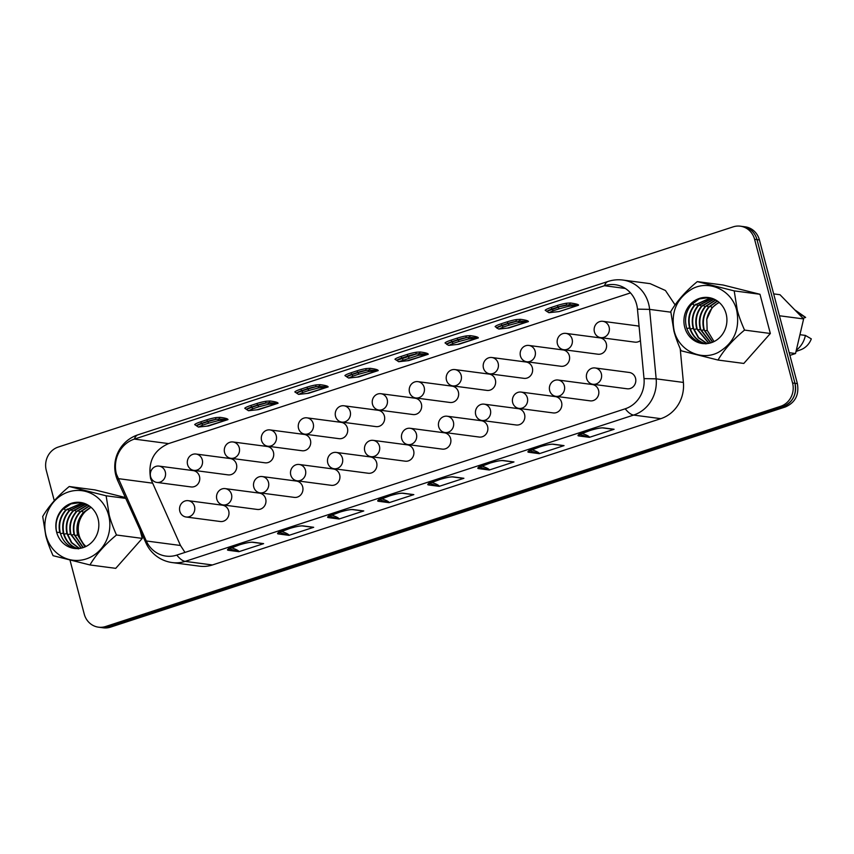 <?xml version="1.0" encoding="UTF-8"?>
<svg xmlns="http://www.w3.org/2000/svg" width="854" height="854" viewBox="0 0 854 854"><rect width="100%" height="100%" fill="white"/><g stroke="black" fill="none" stroke-linecap="round" stroke-linejoin="round"><path stroke-width="1.28" d="M84.962 546.944L77.565 534.946C75.825 526.523 77.778 519.029 83.436 512.453L90.823 507.095M85.208 546.838L78.013 535.01C76.273 526.587 78.226 519.083 83.884 512.517L91.026 507.265M83.03 547.66L74.01 534.476C72.27 526.053 74.223 518.559 79.881 511.994L89.2 505.856M83.276 547.585L74.447 534.54C72.707 526.117 74.672 518.613 80.319 512.048L89.403 506.006M91.132 507.372A23.197 21.478 -82.5 0 0 84.354 512.581A23.197 21.478 -82.5 0 0 79.08 535.148A23.197 21.478 -82.5 0 0 85.987 546.475M81.13 548.161L70.444 534.006C68.704 525.584 70.658 518.09 76.316 511.525L87.556 504.831M81.365 548.108L70.893 534.07C69.153 525.648 71.106 518.143 76.764 511.578L87.759 504.949M79.251 548.471L71.384 542.653L66.89 533.547C65.15 525.114 67.103 517.62 72.761 511.055L85.88 503.999M79.486 548.449L71.757 542.61L67.338 533.601C65.587 525.178 67.551 517.673 73.198 511.108L86.094 504.095M78.152 548.812C70.551 546.571 65.609 541.319 63.324 533.077C61.584 524.644 63.538 517.15 69.195 510.585L84.183 503.337M78.6 548.876C70.999 546.624 66.057 541.383 63.772 533.131C62.032 524.708 63.986 517.204 69.644 510.639L84.397 503.401M80.959 502.526L70.957 503.903L62.523 509.699C56.866 516.275 54.912 523.769 56.652 532.191A23.197 21.478 -82.5 0 0 74.319 548.439A23.197 21.478 -82.5 0 0 98.039 518.688A23.197 21.478 -82.5 0 0 80.383 502.44A23.197 21.478 -82.5 0 0 56.652 532.191L59.769 532.608C58.029 524.175 59.983 516.681 65.641 510.116L82.464 502.835M75.803 548.578L75.035 548.407C67.434 546.154 62.491 540.913 60.218 532.661C58.467 524.239 60.431 516.745 66.078 510.169L82.689 502.889M46.073 535.65A35.057 32.452 -82.5 0 0 86.201 558.932A35.057 32.452 -82.5 0 0 108.629 515.24A35.057 32.452 -82.5 0 0 68.501 491.947A35.057 32.452 -82.5 0 0 46.073 535.65M45.817 535.81C47.237 541.393 49.649 548.012 53.065 555.687L89.948 564.953C96.011 554.598 104.85 544.606 116.486 534.999C113.07 527.334 110.657 520.705 109.237 515.122L106.12 495.79L69.227 486.524C57.592 496.142 48.742 506.134 42.7 516.478L45.817 535.81M89.948 564.953L115.738 568.348L142.266 538.394L140.003 529.822M116.486 534.999L142.266 538.394M106.12 495.79L125.751 498.373M125.378 497.54L95.018 489.918L69.227 486.524M719.164 302.423L716.058 304.366A23.197 21.478 -82.5 0 0 706.781 319.279L712.097 307.632L710.09 306.01M718.961 302.241L712.097 307.632M717.285 300.96L708.542 307.162C703.28 313.781 701.721 321.328 703.856 329.804L712.492 342.262M717.499 301.11L708.991 307.216C703.728 313.845 702.169 321.392 704.304 329.868L712.727 342.166M714.051 341.568L707.144 330.242L706.781 319.279M716.058 304.366L719.207 302.465M715.588 299.903L704.977 306.693C699.725 313.311 698.166 320.858 700.301 329.334L710.624 342.902M715.801 300.021L705.425 306.746C700.163 313.375 698.604 320.923 700.739 329.398L710.848 342.828M713.869 299.049L701.422 306.223C696.159 312.842 694.601 320.389 696.736 328.865L708.777 343.34M714.083 299.146L701.871 306.276C696.608 312.906 695.049 320.453 697.184 328.929L709.001 343.297M712.119 298.377L697.857 305.753C692.605 312.372 691.046 319.919 693.181 328.406L698.326 337.725L706.952 343.607M712.343 298.452L698.305 305.807C693.042 312.436 691.484 319.983 693.619 328.459L698.689 337.693L707.187 343.586M710.357 297.886L694.302 305.284C689.039 311.902 687.481 319.449 689.616 327.936C692.295 336.23 697.633 341.536 705.628 343.831M710.571 297.939L694.75 305.337C689.488 311.966 687.929 319.513 690.064 327.989C692.743 336.295 698.081 341.589 706.077 343.884M684.727 327.285A23.197 21.478 -82.5 0 0 702.394 343.532A23.197 21.478 -82.5 0 0 726.113 313.781A23.197 21.478 -82.5 0 0 708.446 297.534A23.197 21.478 -82.5 0 0 684.727 327.285M708.809 297.587L699.223 298.953L691.185 304.878C685.922 311.496 684.364 319.044 686.509 327.52C689.178 335.825 694.515 341.12 702.511 343.415L703.6 343.65M736.692 310.333C740.204 329.1 734.056 343.137 718.257 352.414C701.091 361.413 678.749 350.46 674.148 330.733C670.636 311.966 676.774 297.939 692.583 288.652C709.749 279.653 732.091 290.606 736.692 310.333M681.129 350.78C677.724 343.116 675.311 336.497 673.891 330.904L670.774 311.571C676.827 301.216 685.666 291.225 697.302 281.617L734.194 290.883L737.312 310.216C738.721 315.788 741.144 322.417 744.549 330.092C732.913 339.711 724.064 349.692 718.022 360.046L681.129 350.78M718.022 360.046L743.813 363.441L770.34 333.487L744.549 330.092M734.194 290.883L759.985 294.278L770.34 333.487M697.302 281.617L723.092 285.012L759.985 294.278M789.907 355.371L795.533 353.535L789.203 352.702M795.533 353.535L803.625 318.948L779.446 315.767M803.625 318.948L779.99 294.715L773.671 293.883M798.618 313.824L799.718 313.973A23.944 22.172 -82.5 0 0 796.003 310.696A23.944 22.172 -82.5 0 0 794.818 309.927M799.718 313.973L805.632 317.432L802.984 318.296M799.942 334.693L805.386 335.419L811.3 338.878A18.404 17.037 -82.5 0 1 800.582 349.82L796.013 351.464M796.302 350.247A23.944 22.172 -82.5 0 0 805.386 335.419M805.632 317.432A18.404 17.037 -82.5 0 0 804.927 316.909L796.003 310.696M70.007 560.192L84.236 614.079A18.703 17.326 -82.5 0 0 98.488 627.178L100.9 627.498A18.703 17.326 -82.5 0 0 108.063 626.825L783.001 406.621A18.703 17.326 -82.5 0 0 794.967 383.307L756.996 239.6A18.703 17.326 -82.5 0 0 742.756 226.502A18.703 17.326 97.5 0 1 756.996 239.6L759.409 239.921L797.38 383.627C799.259 394.804 795.266 402.576 785.413 406.942L110.476 627.146A18.703 17.326 97.5 0 1 103.313 627.818L100.9 627.498A18.703 17.326 97.5 0 0 108.063 626.825L783.001 406.621C792.854 402.255 796.846 394.484 794.967 383.307L756.996 239.6L754.584 239.291A18.703 17.326 -82.5 0 0 740.343 226.182A18.703 17.326 -82.5 0 0 733.18 226.854L58.243 447.058A18.703 17.326 -82.5 0 0 46.276 470.373L54.304 500.786M740.343 226.182L745.168 226.822A18.703 17.326 97.5 0 1 759.409 239.921M546.368 310.973L548.887 312.713L559.124 311.571L578.478 305.252L569.469 304.664L568.508 306.34L559.21 308.806L558.217 307.301L546.976 311.336L547.457 311.849L545.172 310.237L546.453 311.102M570.461 302.989L569.469 304.664L558.142 307.013A8.978 1.377 -14.8 0 1 566.287 305.038L566.704 303.202L570.461 302.989C576.407 303.864 579.087 304.622 578.478 305.252M548.909 312.713L559.071 311.571L578.436 305.252L568.508 306.34M625.352 288.471L604.483 285.716L134.366 439.095A28.065 25.983 -82.5 0 0 116.411 474.077L146.29 540.977A28.065 25.983 -82.5 0 0 166.05 556.103A28.065 25.983 -82.5 0 0 176.799 555.089L625.213 408.799A28.065 25.983 -82.5 0 0 644.012 378.6L637.458 309.137A28.065 25.983 -82.5 0 0 636.604 304.366A28.065 25.983 -82.5 0 0 615.232 284.713A28.065 25.983 -82.5 0 0 604.483 285.716A33.669 11.636 -108.1 0 1 608.101 281.436L137.974 434.814A33.669 33.669 0 0 0 117.756 480.727L146.023 543.101A33.669 33.669 0 0 0 172.294 562.583L199.516 566.17A33.669 31.182 -82.5 0 0 212.422 564.964L660.825 418.663A33.669 31.182 -82.5 0 0 683.392 382.432L680.2 348.678M184.987 552.421L180.493 545.482L150.614 478.582C147.795 461.811 153.773 450.154 168.569 443.6L630.498 292.901M559.124 311.571L557.502 311.774M501.127 323.805L502.141 325.598L508.151 323.645L509.133 325.15L503.134 327.103L502.141 325.598L496.911 327.68L495.106 326.57A10.472 1.601 -14.8 0 1 501.127 323.805L507.137 321.841A10.472 1.601 -14.8 0 1 516.638 319.545L520.396 319.321C525.648 320.004 528.316 320.762 528.412 321.595L507.436 328.107M496.387 327.445L495.106 326.57M451.051 340.138L452.076 341.931L458.075 339.977L459.068 341.483L453.058 343.436L452.076 341.931L446.834 344.013L445.03 342.902A10.472 1.601 -14.8 0 1 451.051 340.138L457.061 338.184A10.472 1.601 -14.8 0 1 466.562 335.878L470.33 335.654C475.571 336.337 478.251 337.095 478.347 337.928L457.36 344.44M446.311 343.778L445.03 342.902M400.985 356.47L401.924 357.975A8.978 1.377 -14.8 0 0 396.758 360.345L394.964 359.235A10.472 1.601 -14.8 0 1 400.985 356.47L406.995 354.517A10.472 1.601 -14.8 0 1 416.496 352.211L420.253 351.987C425.505 352.681 428.174 353.439 428.27 354.261L407.294 360.772M396.245 360.11L394.964 359.235M200.711 421.812L201.725 423.616L207.735 421.652L208.675 423.157L202.708 425.111L201.725 423.616L196.484 425.687L194.68 424.577A10.472 1.601 -14.8 0 1 200.711 421.812L206.721 419.858A10.472 1.601 -14.8 0 1 216.222 417.553L219.98 417.328C225.232 418.022 227.901 418.77 227.997 419.602L207.02 426.114M195.972 425.452L194.68 424.577M250.777 405.479L251.791 407.273L257.801 405.319L258.794 406.824L252.784 408.778L251.791 407.273L246.56 409.354L244.756 408.244A10.472 1.601 -14.8 0 1 250.777 405.479L256.787 403.526A10.472 1.601 -14.8 0 1 266.288 401.22L270.045 400.996C275.298 401.679 277.966 402.437 278.062 403.269L257.086 409.781M246.037 409.119L244.756 408.244M300.843 389.146L301.868 390.94L307.867 388.976L308.86 390.481L302.85 392.445L301.868 390.94L296.626 393.011L294.822 391.911A10.472 1.601 -14.8 0 1 300.843 389.146L306.853 387.182A10.472 1.601 -14.8 0 1 316.354 384.887L320.122 384.663C325.363 385.346 328.043 386.104 328.139 386.937L307.152 393.448M296.103 392.787L294.822 391.911M350.919 372.814L351.933 374.607L357.943 372.643L358.926 374.148L352.916 376.112L351.933 374.607L346.692 376.678L344.899 375.568A10.472 1.601 -14.8 0 1 350.919 372.814L356.929 370.849A10.472 1.601 -14.8 0 1 366.43 368.544L370.188 368.33C375.44 369.013 378.108 369.771 378.205 370.593L357.228 377.116M346.18 376.443L344.899 375.568M156.869 482.425L191.072 486.94A8.23 7.622 -82.5 0 0 199.484 476.383A8.23 7.622 -82.5 0 0 193.217 470.618L159.025 466.103A8.23 7.622 97.5 0 1 165.292 471.878A8.23 7.622 97.5 0 1 156.869 482.425A8.23 7.622 97.5 0 1 150.603 476.66A8.23 7.622 97.5 0 1 159.025 466.103M193.858 470.362L228.05 474.867A8.23 7.622 -82.5 0 0 236.473 464.309A8.23 7.622 -82.5 0 0 230.206 458.545L196.004 454.04A8.23 7.622 97.5 0 1 202.27 459.804A8.23 7.622 97.5 0 1 193.858 470.362A8.23 7.622 97.5 0 1 187.581 464.597A8.23 7.622 97.5 0 1 196.004 454.04M230.836 458.299L265.039 462.804A8.23 7.622 -82.5 0 0 273.451 452.246A8.23 7.622 -82.5 0 0 267.185 446.482L232.993 441.977A8.23 7.622 97.5 0 1 239.259 447.742A8.23 7.622 97.5 0 1 230.836 458.299A8.23 7.622 97.5 0 1 224.57 452.535A8.23 7.622 97.5 0 1 232.993 441.977M267.825 446.226L302.017 450.741A8.23 7.622 -82.5 0 0 310.44 440.184A8.23 7.622 -82.5 0 0 304.173 434.419L269.971 429.914A8.23 7.622 97.5 0 1 276.237 435.679A8.23 7.622 97.5 0 1 267.825 446.226A8.23 7.622 97.5 0 1 261.559 440.461A8.23 7.622 97.5 0 1 269.971 429.914M304.803 434.163L339.006 438.668A8.23 7.622 -82.5 0 0 347.429 428.11A8.23 7.622 -82.5 0 0 341.152 422.346L306.96 417.841A8.23 7.622 97.5 0 1 313.226 423.605A8.23 7.622 97.5 0 1 304.803 434.163A8.23 7.622 97.5 0 1 298.537 428.398A8.23 7.622 97.5 0 1 306.96 417.841M341.792 422.1L375.995 426.605A8.23 7.622 -82.5 0 0 384.407 416.047A8.23 7.622 -82.5 0 0 378.141 410.283L343.948 405.778A8.23 7.622 97.5 0 1 350.215 411.543A8.23 7.622 97.5 0 1 341.792 422.1A8.23 7.622 97.5 0 1 335.526 416.336A8.23 7.622 97.5 0 1 343.948 405.778M378.781 410.027L412.973 414.542A8.23 7.622 -82.5 0 0 421.396 403.985A8.23 7.622 -82.5 0 0 415.129 398.22L380.927 393.715A8.23 7.622 97.5 0 1 387.193 399.48A8.23 7.622 97.5 0 1 378.781 410.027A8.23 7.622 97.5 0 1 372.504 404.262A8.23 7.622 97.5 0 1 380.927 393.715M415.759 397.964L449.962 402.469A8.23 7.622 -82.5 0 0 458.374 391.911A8.23 7.622 -82.5 0 0 452.108 386.147L417.916 381.642A8.23 7.622 97.5 0 1 424.182 387.406A8.23 7.622 97.5 0 1 415.759 397.964A8.23 7.622 97.5 0 1 409.493 392.199A8.23 7.622 97.5 0 1 417.916 381.642M452.748 385.901L486.94 390.406A8.23 7.622 -82.5 0 0 495.363 379.849A8.23 7.622 -82.5 0 0 489.096 374.084L454.894 369.579A8.23 7.622 97.5 0 1 461.16 375.344A8.23 7.622 97.5 0 1 452.748 385.901A8.23 7.622 97.5 0 1 446.482 380.137A8.23 7.622 97.5 0 1 454.894 369.579M489.726 373.838L523.929 378.343A8.23 7.622 -82.5 0 0 532.352 367.786A8.23 7.622 -82.5 0 0 526.075 362.021L491.883 357.516A8.23 7.622 97.5 0 1 498.149 363.281A8.23 7.622 97.5 0 1 489.726 373.838A8.23 7.622 97.5 0 1 483.46 368.063A8.23 7.622 97.5 0 1 491.883 357.516M526.715 361.765L560.918 366.27A8.23 7.622 -82.5 0 0 569.33 355.712A8.23 7.622 -82.5 0 0 563.064 349.948L528.872 345.443A8.23 7.622 97.5 0 1 535.138 351.207A8.23 7.622 97.5 0 1 526.715 361.765A8.23 7.622 97.5 0 1 520.449 356.001A8.23 7.622 97.5 0 1 528.872 345.443M563.704 349.702L597.896 354.207A8.23 7.622 -82.5 0 0 606.319 343.65A8.23 7.622 -82.5 0 0 600.052 337.885L565.85 333.38A8.23 7.622 97.5 0 1 572.116 339.145A8.23 7.622 97.5 0 1 563.704 349.702A8.23 7.622 97.5 0 1 557.427 343.938A8.23 7.622 97.5 0 1 565.85 333.38M600.682 337.64A8.23 7.622 97.5 0 1 594.416 331.875A8.23 7.622 97.5 0 1 602.839 321.317A8.23 7.622 97.5 0 1 609.105 327.082A8.23 7.622 97.5 0 1 600.682 337.64L634.885 342.144A8.23 7.622 -82.5 0 0 640.425 340.554M639.08 326.42A8.23 7.622 -82.5 0 0 637.031 325.822L602.839 321.317M186.087 517.001L220.289 521.506A8.23 7.622 -82.5 0 0 228.712 510.959A8.23 7.622 -82.5 0 0 222.435 505.194L188.243 500.679A8.23 7.622 97.5 0 1 194.509 506.443A8.23 7.622 97.5 0 1 186.087 517.001A8.23 7.622 97.5 0 1 179.82 511.236A8.23 7.622 97.5 0 1 188.243 500.679M223.075 504.938L257.278 509.443A8.23 7.622 -82.5 0 0 265.69 498.885A8.23 7.622 -82.5 0 0 259.424 493.121L225.221 488.616A8.23 7.622 97.5 0 1 231.498 494.381A8.23 7.622 97.5 0 1 223.075 504.938A8.23 7.622 97.5 0 1 216.809 499.174A8.23 7.622 97.5 0 1 225.221 488.616M260.064 492.875L294.256 497.38A8.23 7.622 -82.5 0 0 302.679 486.823A8.23 7.622 -82.5 0 0 296.413 481.058L262.21 476.553A8.23 7.622 97.5 0 1 268.476 482.318A8.23 7.622 97.5 0 1 260.064 492.875A8.23 7.622 97.5 0 1 253.787 487.111A8.23 7.622 97.5 0 1 262.21 476.553M297.043 480.802L331.245 485.318A8.23 7.622 -82.5 0 0 339.657 474.76A8.23 7.622 -82.5 0 0 333.391 468.995L299.199 464.48A8.23 7.622 97.5 0 1 305.465 470.244A8.23 7.622 97.5 0 1 297.043 480.802A8.23 7.622 97.5 0 1 290.776 475.037A8.23 7.622 97.5 0 1 299.199 464.48M334.031 468.739L368.223 473.244A8.23 7.622 -82.5 0 0 376.646 462.687A8.23 7.622 -82.5 0 0 370.38 456.922L336.177 452.417A8.23 7.622 97.5 0 1 342.443 458.182A8.23 7.622 97.5 0 1 334.031 468.739A8.23 7.622 97.5 0 1 327.765 462.975A8.23 7.622 97.5 0 1 336.177 452.417M371.01 456.676L405.212 461.181A8.23 7.622 -82.5 0 0 413.635 450.624A8.23 7.622 -82.5 0 0 407.358 444.859L373.166 440.354A8.23 7.622 97.5 0 1 379.432 446.119A8.23 7.622 97.5 0 1 371.01 456.676A8.23 7.622 97.5 0 1 364.743 450.912A8.23 7.622 97.5 0 1 373.166 440.354M407.998 444.603L442.201 449.119A8.23 7.622 -82.5 0 0 450.613 438.561A8.23 7.622 -82.5 0 0 444.347 432.797L410.155 428.281A8.23 7.622 97.5 0 1 416.421 434.046A8.23 7.622 97.5 0 1 407.998 444.603A8.23 7.622 97.5 0 1 401.732 438.839A8.23 7.622 97.5 0 1 410.155 428.281M444.987 432.54L479.179 437.045A8.23 7.622 -82.5 0 0 487.602 426.488A8.23 7.622 -82.5 0 0 481.336 420.723L447.133 416.218A8.23 7.622 97.5 0 1 453.399 421.983A8.23 7.622 97.5 0 1 444.987 432.54A8.23 7.622 97.5 0 1 438.71 426.776A8.23 7.622 97.5 0 1 447.133 416.218M481.966 420.478L516.168 424.982A8.23 7.622 -82.5 0 0 524.58 414.425A8.23 7.622 -82.5 0 0 518.314 408.66L484.122 404.155A8.23 7.622 97.5 0 1 490.388 409.92A8.23 7.622 97.5 0 1 481.966 420.478A8.23 7.622 97.5 0 1 475.699 414.713A8.23 7.622 97.5 0 1 484.122 404.155M518.954 408.404L553.146 412.92A8.23 7.622 -82.5 0 0 561.569 402.362A8.23 7.622 -82.5 0 0 555.303 396.598L521.1 392.082A8.23 7.622 97.5 0 1 527.366 397.857A8.23 7.622 97.5 0 1 518.954 408.404A8.23 7.622 97.5 0 1 512.688 402.64A8.23 7.622 97.5 0 1 521.1 392.082M555.933 396.341L590.135 400.846A8.23 7.622 -82.5 0 0 598.558 390.289A8.23 7.622 -82.5 0 0 592.281 384.524L558.089 380.019A8.23 7.622 97.5 0 1 564.355 385.784A8.23 7.622 97.5 0 1 555.933 396.341A8.23 7.622 97.5 0 1 549.666 390.577A8.23 7.622 97.5 0 1 558.089 380.019M592.922 384.279L627.124 388.783A8.23 7.622 -82.5 0 0 635.536 378.226A8.23 7.622 -82.5 0 0 629.27 372.461L595.078 367.957A8.23 7.622 97.5 0 1 601.344 373.721A8.23 7.622 97.5 0 1 592.922 384.279A8.23 7.622 97.5 0 1 586.655 378.514A8.23 7.622 97.5 0 1 595.078 367.957M516.638 319.545A1.494 0.865 -98.5 0 0 516.211 321.371L519.392 320.997L518.442 322.673L509.133 325.15M509.048 327.904L528.359 321.595L519.392 320.997L520.396 319.321M518.442 322.673L528.412 321.595M508.525 327.989L498.821 329.046L508.525 327.989M496.9 327.68L497.391 328.182L496.9 327.68A8.978 1.377 -14.8 0 1 502.067 325.31L508.077 323.346A8.978 1.377 -14.8 0 1 516.211 321.371L508.151 323.645L507.137 321.841M466.562 335.878A1.494 0.865 -98.5 0 0 466.145 337.714L469.326 337.33L468.376 339.017L459.068 341.483M458.982 344.247L478.293 337.928L469.326 337.33L470.33 335.654M468.376 339.017L478.347 337.928M458.449 344.322L449.012 345.326A1.494 1.398 83.7 0 1 448.745 345.39L458.47 344.322M446.834 344.013L447.315 344.514L446.834 344.013A8.978 1.377 -14.8 0 1 451.99 341.643L458 339.678A8.978 1.377 -14.8 0 1 466.145 337.714L458.075 339.977L457.061 338.184M416.496 352.211A1.494 0.865 -98.5 0 0 416.079 354.047L419.261 353.673L418.3 355.349L398.679 361.722L408.863 360.58L428.228 354.261L419.261 353.673L420.253 351.987M418.3 355.349L428.27 354.261M408.917 360.58L398.946 361.669M216.222 417.553A1.494 0.865 -98.5 0 0 215.795 419.389L218.976 419.015L218.026 420.691L208.718 423.157M208.632 425.922L227.943 419.602L218.976 419.015L219.98 417.328M218.026 420.691L227.997 419.602M208.109 425.997L198.406 427.064L208.12 425.997M196.484 425.687L196.964 426.189L196.484 425.687A8.978 1.377 -14.8 0 1 201.651 423.317L207.661 421.364A8.978 1.377 -14.8 0 1 215.795 419.389L207.735 421.652L206.721 419.858M266.288 401.22A1.494 0.865 -98.5 0 0 265.872 403.045L269.042 402.672L268.092 404.358L258.794 406.824M258.709 409.578L278.02 403.269L269.042 402.672L270.045 400.996M268.092 404.358L278.062 403.269M258.175 409.664L248.471 410.731L258.186 409.664M246.55 409.354L247.041 409.856L246.55 409.354A8.978 1.377 -14.8 0 1 251.716 406.984L257.727 405.02A8.978 1.377 -14.8 0 1 265.872 403.045L257.801 405.319L256.787 403.526M316.354 384.887A1.494 0.865 -98.5 0 0 315.937 386.713L319.118 386.339L318.168 388.015L308.86 390.481M308.774 393.246L328.085 386.926L319.118 386.339L320.122 384.663M318.168 388.015L328.139 386.937M308.241 393.331L298.804 394.334A1.494 1.398 83.7 0 1 298.537 394.388L308.251 393.331M296.626 393.021L297.107 393.523L296.626 393.021A8.978 1.377 -14.8 0 1 301.782 390.652L307.792 388.687A8.978 1.377 -14.8 0 1 315.937 386.713L307.867 388.976L306.853 387.182M366.43 368.544A1.494 0.865 -98.5 0 0 366.003 370.38L369.184 370.006L368.234 371.682L358.926 374.148M358.84 376.913L378.151 370.593L369.184 370.006L370.188 368.33M368.234 371.682L378.205 370.593M358.317 376.988L348.613 378.055L358.338 376.988M346.692 376.678L347.172 377.19L346.692 376.678A8.978 1.377 -14.8 0 1 351.859 374.319L357.869 372.355A8.978 1.377 -14.8 0 1 366.003 370.38L357.943 372.643L356.929 370.849M396.768 360.345L416.079 354.047A8.978 1.377 -14.8 0 0 407.934 356.022L406.995 354.517M675.119 304.942L665.447 290.509L650.172 283.656L622.94 280.059A33.669 33.669 0 0 0 608.101 281.436M98.488 627.178A18.703 17.326 -82.5 0 0 105.65 626.505L780.588 406.312A18.703 17.326 -82.5 0 0 792.555 382.987L754.584 239.291M612.233 429.156L613.983 429.327L589.399 437.333L579.407 434.355M562.167 445.5L564.035 445.617L539.333 453.677L529.341 450.688M512.09 461.833L513.841 462.003L489.267 470.01L479.265 467.031M462.025 478.165L463.775 478.336L439.191 486.342L429.199 483.364M261.751 543.507L263.491 543.678L238.917 551.684L228.925 548.706M311.817 527.174L313.567 527.334L288.983 535.351L278.991 532.362M361.882 510.841L363.633 511.002L339.059 519.008L329.057 516.029M411.959 494.498L413.699 494.669L389.125 502.675L379.133 499.697M608.624 428.687L613.983 429.327M580.837 433.031C586.036 434.718 588.95 436.138 589.57 437.291M558.559 445.019L563.907 445.66M530.772 449.364C535.97 451.051 538.874 452.471 539.504 453.623M508.493 461.352L513.841 461.993M480.695 465.697C485.894 467.394 488.808 468.814 489.427 469.967M458.417 477.696L463.775 478.336M430.629 482.03C435.828 483.727 438.742 485.147 439.362 486.3M258.143 543.027L263.491 543.678M230.345 547.371C235.555 549.069 238.458 550.488 239.088 551.641M308.209 526.694L313.567 527.334M280.422 531.039C285.62 532.725 288.535 534.156 289.154 535.298M358.285 510.361L363.633 511.002M330.487 514.706C335.686 516.392 338.6 517.812 339.219 518.965M408.351 494.028L413.699 494.669M380.564 498.373C385.762 500.06 388.666 501.479 389.296 502.632M77.565 534.946L74.736 535.618M83.436 512.453L81.482 510.873M79.881 511.994L77.917 510.404M74.01 534.476L71.181 535.148M79.273 535.853L78.301 536.088M76.316 511.525L74.362 509.945M70.444 534.006L67.626 534.679M72.761 511.055L70.797 509.475M66.89 533.547L64.061 534.209M69.195 510.585L67.242 509.005M63.324 533.077L60.506 533.739M65.641 510.116L63.676 508.536M707.176 330.338L704.635 330.936M703.856 329.804L701.081 330.466M708.542 307.162L706.536 305.54M700.301 329.334L697.515 329.996M704.977 306.693L702.97 305.07M696.736 328.865L693.96 329.527M701.422 306.223L699.415 304.6M693.181 328.406L690.395 329.057M697.857 305.753L695.85 304.131M689.616 327.936L686.84 328.587M694.302 305.284L692.295 303.661M105.65 626.505L110.476 627.146M780.588 406.312L785.413 406.942M792.555 382.987L797.38 383.627M559.21 308.806L553.2 310.771L552.207 309.265L551.193 307.472L557.203 305.508A10.472 1.601 -14.8 0 1 566.704 303.202M553.2 310.771L549.154 312.66M557.203 305.508L558.142 307.013L552.132 308.977A8.978 1.377 -14.8 0 0 546.966 311.336M168.569 443.6L134.366 439.095A33.669 11.636 -108.1 0 1 137.974 434.814M545.172 310.237A10.472 1.601 -14.8 0 1 551.193 307.472M402.992 359.78L401.924 357.975L407.934 356.022L409.002 357.815M637.458 309.137L649.606 309.383A33.669 31.182 -82.5 0 0 648.581 303.65A33.669 31.182 -82.5 0 0 622.94 280.059M152.225 483.108L118.023 478.603L117.756 480.717M180.493 545.482L146.29 540.977A33.669 7.099 155.6 0 0 146.023 543.101M503.134 327.103L499.078 328.993M453.058 343.436L449.012 345.326M202.708 425.111L198.662 427M252.784 408.778L248.738 410.667M302.85 392.445L298.804 394.334M352.916 376.112L348.87 378.002M176.799 555.089A33.669 11.636 -108.1 0 0 185.19 561.377A33.669 31.182 97.5 0 1 172.294 562.583M212.422 564.964L185.19 561.377L633.604 415.076A33.669 31.182 -82.5 0 0 656.16 378.845L649.606 309.383L670.817 312.18M625.213 408.799A33.669 11.636 71.9 0 0 633.604 415.076L660.825 418.663M644.012 378.6L656.16 378.845L683.392 382.432M589.399 437.333L578.777 435.935A10.472 1.601 -14.8 0 1 584.2 432.37L590.199 430.405A10.472 1.601 -14.8 0 1 603.468 427.875L614.101 429.274M539.333 453.677L528.701 452.268A10.472 1.601 -14.8 0 1 534.124 448.702L540.134 446.749A10.472 1.601 -14.8 0 1 553.403 444.208L564.035 445.617M489.267 470.01L478.635 468.611A10.472 1.601 -14.8 0 1 484.058 465.035L490.068 463.081A10.472 1.601 -14.8 0 1 503.337 460.552L513.969 461.95M439.191 486.342L428.569 484.944A10.472 1.601 -14.8 0 1 433.981 481.378L439.991 479.414A10.472 1.601 -14.8 0 1 453.26 476.884L463.893 478.283M238.917 551.684L228.285 550.286A10.472 1.601 -14.8 0 1 233.708 546.72L239.718 544.756A10.472 1.601 -14.8 0 1 252.987 542.226L263.619 543.624M288.983 535.351L278.361 533.942A10.472 1.601 -14.8 0 1 283.774 530.377L289.784 528.423A10.472 1.601 -14.8 0 1 303.053 525.883L313.685 527.292M339.059 519.008L328.427 517.609A10.472 1.601 -14.8 0 1 333.85 514.044L339.86 512.08A10.472 1.601 -14.8 0 1 353.129 509.55L363.761 510.948M389.125 502.675L378.493 501.277A10.472 1.601 -14.8 0 1 383.916 497.711L389.926 495.747A10.472 1.601 -14.8 0 1 403.195 493.217L413.827 494.615M612.275 429.167L602.903 427.929A1.494 1.388 -82.5 0 0 603.468 427.875M578.777 435.935A1.494 1.388 97.5 0 0 579.781 434.472L579.834 434.12M562.21 445.5L552.826 444.261A1.494 1.388 -82.5 0 0 553.403 444.208M528.701 452.268A1.494 1.388 97.5 0 0 529.715 450.816L529.768 450.453M512.133 461.833L502.76 460.605A1.494 1.388 -82.5 0 0 503.337 460.552M478.635 468.611A1.494 1.388 97.5 0 0 479.638 467.149L479.692 466.796M462.067 478.176L452.695 476.938A1.494 1.388 -82.5 0 0 453.26 476.884M428.569 484.944A1.494 1.388 97.5 0 0 429.573 483.481L429.626 483.129M261.783 543.507L252.41 542.279A1.494 1.388 -82.5 0 0 252.987 542.226M228.285 550.286A1.494 1.388 97.5 0 0 229.299 548.823L229.352 548.471M311.859 527.174L302.487 525.947A1.494 1.388 -82.5 0 0 303.053 525.883M278.361 533.942A1.494 1.388 97.5 0 0 279.365 532.49L279.418 532.127M361.925 510.841L352.553 509.603A1.494 1.388 -82.5 0 0 353.129 509.55M328.427 517.609A1.494 1.388 97.5 0 0 329.43 516.158L329.484 515.795M411.991 494.509L402.618 493.27A1.494 1.388 -82.5 0 0 403.195 493.217M378.493 501.277A1.494 1.388 97.5 0 0 379.507 499.814L379.56 499.462M496.729 327.979L496.291 327.306M446.663 344.311L446.226 343.65M398.679 361.722L396.16 359.982M198.406 427.064L195.876 425.324M248.471 410.731L245.952 408.981M298.537 394.388L296.018 392.648M348.613 378.055L346.083 376.315M496.74 327.989L498.821 329.046M446.674 344.322L448.745 345.39M579.097 434.003L578.895 434.707L590.285 430.405C596.412 428.591 600.608 427.769 602.903 427.929M529.032 450.336L528.829 451.051L540.219 446.738C546.336 444.923 550.542 444.101 552.826 444.261M478.955 466.668L478.763 467.384L490.153 463.071C496.27 461.256 500.476 460.434 502.76 460.605M428.889 483.001L428.687 483.716L440.077 479.404C446.204 477.599 450.4 476.778 452.695 476.938M228.616 548.343L228.413 549.058L239.803 544.745C245.92 542.941 250.126 542.109 252.41 542.279M278.682 532.01L278.479 532.725L289.869 528.412C295.996 526.598 300.192 525.776 302.487 525.947M328.747 515.677L328.555 516.382L339.945 512.08C346.062 510.265 350.268 509.443 352.553 509.603M378.824 499.344L378.621 500.049L390.011 495.747C396.128 493.932 400.334 493.11 402.618 493.27"/></g></svg>
